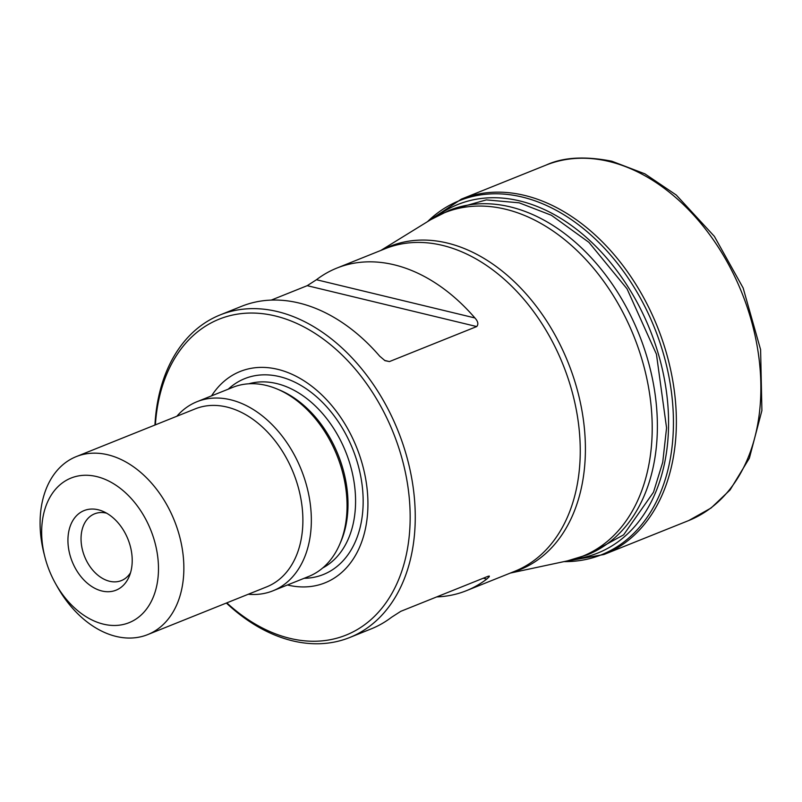 <?xml version="1.0" encoding="UTF-8"?>
<svg xmlns="http://www.w3.org/2000/svg" width="802" height="802" viewBox="0 0 802 802"><rect width="100%" height="100%" fill="white"/><g stroke="black" fill="none" stroke-linecap="round" stroke-linejoin="round"><path stroke-width="1.2" d="M449.331 210.325L486.333 199.888L519.185 202.826L551.415 215.277L588.899 242.324L627.034 288.82L656.447 354.233L666.562 427.877L662.733 462.243L653.5 492.227L623.625 534.844L587.515 554.733M44.892 556.979L44.06 553.721A95.899 67.218 68.1 0 1 76.26 456.609A95.899 67.218 68.1 0 1 107.849 454.784A95.899 67.218 68.1 0 1 180.881 541.641A95.899 67.218 68.1 0 1 147.688 634.613A95.899 67.218 68.1 0 1 57.283 586.693L55.639 583.766A77.914 54.616 68.1 0 1 44.892 556.979A77.914 54.616 68.1 0 1 96.721 476.588A77.914 54.616 68.1 0 1 153.784 595.806A77.914 54.616 68.1 0 1 55.639 583.766M76.26 456.609L195.287 408.85A95.899 67.218 68.1 0 1 226.876 407.035A95.899 67.218 68.1 0 1 299.908 493.882A95.899 67.218 68.1 0 1 266.715 586.853L147.688 634.613M176.861 416.238A101.894 71.418 68.1 0 1 197.031 401.692A101.894 71.418 68.1 0 1 230.585 399.767A101.894 71.418 68.1 0 1 308.179 492.047A101.894 71.418 68.1 0 1 272.911 590.823A101.894 71.418 68.1 0 1 248.279 594.252M197.031 401.692L232.73 387.366A101.894 71.418 68.1 0 1 266.294 385.431A101.894 71.418 68.1 0 1 343.888 477.721A101.894 71.418 68.1 0 1 308.62 576.498L272.911 590.823M211.568 395.857A113.874 79.809 68.1 0 1 277.682 369.321A113.874 79.809 68.1 0 1 367.787 497.721A113.874 79.809 68.1 0 1 287.457 584.989M155.387 424.859A170.225 119.308 68.1 0 1 275.256 315.948A170.225 119.308 68.1 0 1 407.687 547.535A170.225 119.308 68.1 0 1 226.806 602.863M154.946 425.04A173.813 121.834 68.1 0 1 220.239 314.885A173.813 121.834 68.1 0 1 277.482 311.587A173.813 121.834 68.1 0 1 409.852 469.01A173.813 121.834 68.1 0 1 349.692 637.52A173.813 121.834 68.1 0 1 226.375 603.044M384.529 360.399L389.431 361.582L476.719 326.554L307.226 285.672L271.276 300.088M389.431 361.582L384.98 360.659L379.677 356.158A173.813 121.834 68.1 0 0 298.915 302.996A173.813 121.834 68.1 0 0 241.663 306.284L220.239 314.885M307.226 285.672L316.459 279.728L474.904 317.953A173.813 121.834 -111.9 0 0 394.133 264.79A173.813 121.834 -111.9 0 0 336.88 268.079A173.813 121.834 -111.9 0 0 316.459 279.728M474.904 317.953C478.062 321.422 478.664 324.279 476.719 326.554M436.709 596.909A173.813 121.834 -111.9 0 0 466.333 590.713A173.813 121.834 -111.9 0 0 486.764 579.064L489.29 576.658L489.25 576.047L488.057 576.307L400.769 611.335L391.536 617.269A173.813 121.834 68.1 0 1 371.115 628.918L349.692 637.52M130.536 572.718A35.96 25.203 68.1 0 1 121.403 580.578A35.96 25.203 68.1 0 1 84.611 556.588A35.96 25.203 68.1 0 1 94.616 513.821A35.96 25.203 68.1 0 1 106.465 513.14A35.96 25.203 68.1 0 1 106.646 513.19M98.225 509.771A42.887 30.055 68.1 0 1 102.746 511.265A42.887 30.055 68.1 0 1 129.052 576.808A42.887 30.055 68.1 0 1 91.217 586.162A42.887 30.055 68.1 0 1 68.13 535.947A42.887 30.055 68.1 0 1 98.225 509.771M609.089 161.483A191.508 134.235 68.1 0 1 754.903 334.805A191.508 134.235 68.1 0 1 688.808 520.508A191.508 134.235 68.1 0 1 688.798 520.518L711.093 507.997L730.081 489.942L749.369 458.183L761.9 410.564L760.597 349.632L743.133 287.958L714.371 236.369L676.256 195.016L644.878 173.833L611.886 161.232C585.049 155.949 563.154 157.222 546.182 165.042A191.508 134.235 68.1 0 1 546.182 165.042A191.508 134.235 68.1 0 1 609.089 161.483M563.796 561.651L603.906 554.523A191.457 134.195 -111.9 0 0 603.926 554.513A191.457 134.195 -111.9 0 0 670.462 368.99A191.457 134.195 -111.9 0 0 524.618 195.417A191.457 134.195 -111.9 0 0 461.33 199.137A191.457 134.195 -111.9 0 0 461.32 199.147L427.406 221.723M563.996 561.601A190.766 133.703 -111.9 0 0 671.886 395.817A190.766 133.703 -111.9 0 0 522.242 197.041A190.766 133.703 -111.9 0 0 427.576 221.613M437.491 215.808A187.788 131.628 68.1 0 1 519.726 200.921A187.788 131.628 68.1 0 1 665.75 386.985A187.788 131.628 68.1 0 1 575.174 558.954M278.344 389.531A99.498 69.734 68.1 0 1 340.088 543.405M248.79 383.797A99.498 69.734 68.1 0 1 276.71 383.567A99.498 69.734 68.1 0 1 351.657 470.162A99.498 69.734 68.1 0 1 322.685 567.976M228.249 389.17A105.533 73.964 68.1 0 1 279.517 376.619A105.533 73.964 68.1 0 1 362.183 485.581A105.533 73.964 68.1 0 1 304.128 578.302M466.333 590.713L514.683 571.315A173.813 121.834 -111.9 0 0 574.854 402.815A173.813 121.834 -111.9 0 0 442.483 245.382A173.813 121.834 -111.9 0 0 385.231 248.68L336.88 268.079M510.283 573.079L567.415 560.879A185.112 129.744 -111.9 0 0 648.597 387.617A185.112 129.744 -111.9 0 0 505.501 209.212A185.112 129.744 -111.9 0 0 430.554 219.778L380.83 250.445M381.973 249.993A174.265 122.145 68.1 0 1 447.285 243.036A174.265 122.145 68.1 0 1 581.239 406.855A174.265 122.145 68.1 0 1 511.425 572.618M430.554 219.778L449.18 210.375A185.553 130.054 68.1 0 1 638.973 334.153A185.553 130.054 68.1 0 1 587.375 554.794L567.415 560.879M486.764 579.064L483.285 578.222M461.33 199.137L546.172 165.042M603.926 554.513L688.798 520.518"/></g></svg>
